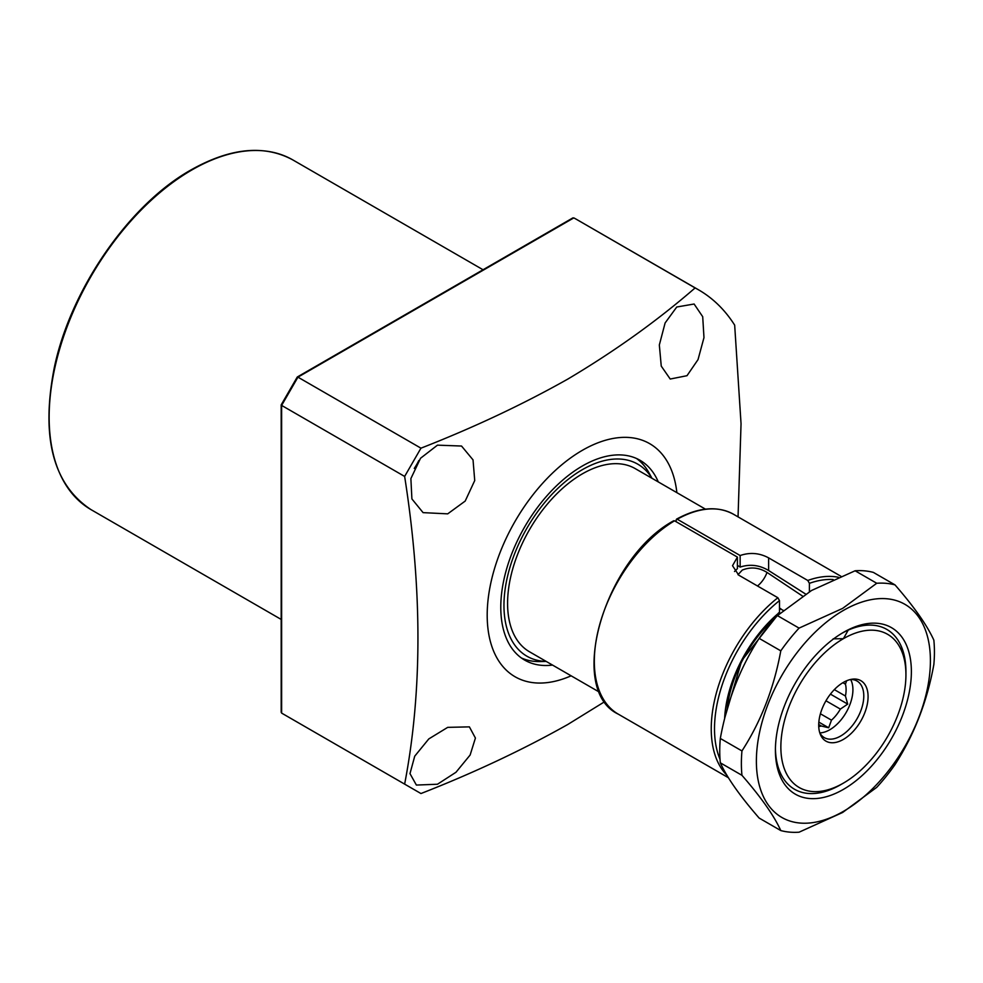 <?xml version="1.0" encoding="UTF-8"?>
<svg xmlns="http://www.w3.org/2000/svg" width="983" height="983" viewBox="0 0 983 983"><rect width="100%" height="100%" fill="white"/><g stroke="black" fill="none" stroke-linecap="round" stroke-linejoin="round"><path stroke-width="1.47" d="M658.291 481.928A115.355 66.598 120 0 0 640.044 460.29A115.355 66.598 120 0 0 582.366 466.003A115.355 66.598 120 0 0 506.995 567.658A115.355 66.598 120 0 0 524.689 660.109A115.355 66.598 120 0 0 552.544 665.086M651.987 478.291L649.038 472.934A115.355 66.598 120 0 0 636.542 458.508M651.901 478.242A110.882 64.018 120 0 0 582.366 469.665A110.882 64.018 120 0 0 506.208 582.649A110.882 64.018 120 0 0 546.155 661.399M521.383 657.971A115.355 66.598 120 0 0 540.134 661.571L546.241 661.448M437.472 445.152L461.531 446.036L473.032 459.884L474.728 480.552L465.192 501.072L447.707 513.851L423.083 512.635L411.902 498.934L410.882 478.574L420.54 458.25L437.472 445.152M414.273 468.424A38.448 22.204 120 0 0 418.844 460.511M447.707 727.359L469.395 726.867L475.416 738.061L470.132 755.018L455.989 772.257L437.472 784.237L416.374 785.061L409.985 773.621L414.728 756.173L428.797 738.921L447.707 727.359M676.759 307.003L694.109 304.017L702.71 316.71L703.975 337.624L698.028 359.606L686.994 375.703L670.222 379.033L661.252 366.106L659.335 344.972L665.11 322.965L676.759 307.003M676.869 492.655A134.585 77.706 120 0 0 582.366 450.312A134.585 77.706 120 0 0 487.359 608.538A134.585 77.706 120 0 0 571.123 675.812M604.803 701.604L567.793 724.471C522.612 749.906 473.659 772.933 420.957 793.539L404.64 784.127C422.371 691.848 422.371 589.284 404.64 476.436L420.957 448.174C473.659 427.568 522.612 404.541 567.793 379.094C614.866 351.128 657.295 320.728 695.104 287.933L577.304 219.823A292.246 168.732 120 0 0 573.802 217.894L572.278 218.767M738.049 516.874L741.047 423.722L734.67 325.14A292.246 168.732 120 0 0 698.618 289.862A292.246 168.732 120 0 0 695.104 287.933M573.802 217.894L297.947 377.153L420.957 448.174M281.63 404.677L281.63 405.414L281.63 404.677L281.63 405.414L404.64 476.436M281.63 711.323L281.63 713.105L404.64 784.127M297.923 722.517L281.63 713.105L297.947 722.517M297.947 377.153L281.63 405.414L281.63 713.105M738 574.699L742.276 570.079C750.693 566.687 758.937 567.474 767.023 572.425L802.669 596.177M818.716 724.508L821.333 726.019A27.88 16.097 -60 0 1 818.741 726.486M821.333 726.019L828.669 727.776L831.471 720.158L820.412 713.781M850.651 679.499A32.685 18.874 -60 0 1 829.799 729.742A32.685 18.874 -60 0 1 819.822 732.888M850.516 679.499A32.685 18.874 -60 0 1 857.016 681.022A32.685 18.874 -60 0 1 862.03 707.219A32.685 18.874 -60 0 1 840.674 736.021A32.685 18.874 -60 0 1 824.332 737.643A32.685 18.874 -60 0 1 819.761 732.765M843.389 739.4A34.909 20.151 -60 0 1 820.338 734.387A34.909 20.151 -60 0 1 843.389 682.399A34.909 20.151 -60 0 1 852.2 679.192A34.909 20.151 -60 0 1 867.67 702.059A34.909 20.151 -60 0 1 843.389 739.4M705.438 509.145L635.239 468.621A105.746 61.057 120 0 0 553.748 496.943A105.746 61.057 120 0 0 507.584 603.365A105.746 61.057 120 0 0 529.493 651.778L599.691 692.302M905.933 674.793A88.445 51.067 120 0 0 843.389 638.692A88.445 51.067 120 0 0 780.858 747.006A88.445 51.067 120 0 0 843.402 783.119A88.445 51.067 120 0 0 905.933 674.793L905.933 671.659A92.291 53.279 -60 0 0 886.826 629.415A92.291 53.279 120 0 0 842.026 633.224M840.674 784.692A92.291 53.279 -60 0 1 794.534 789.263A92.291 53.279 -60 0 1 775.427 748.555A92.291 53.279 120 0 0 794.534 789.263A92.291 53.279 120 0 0 840.674 784.692L843.402 783.119M833.142 638.839L843.389 638.692L848.218 630.128A92.291 53.279 -60 0 1 886.826 629.415A92.291 53.279 120 0 1 905.921 673.257M783.34 610.357A19.23 11.096 -60 0 1 782.124 609.816A19.23 11.096 -60 0 1 780.797 608.809A97.477 56.277 120 0 0 779.494 609.816M780.797 608.809L779.494 608.035M825.966 700.793L840.367 709.099A27.88 16.097 -60 0 1 831.471 720.158M840.367 709.099L847.702 704.098L845.429 696.025L834.334 689.624M842.886 682.706L845.429 684.18A27.88 16.097 -60 0 1 845.429 696.025M845.429 684.18L846.633 680.777M830.438 694.133L847.702 704.098M818.851 722.112L828.669 727.776M843.389 789.398A96.137 55.503 -60 0 1 775.415 750.152A96.137 55.503 -60 0 1 843.389 632.413L843.389 632.413A96.137 55.503 -60 0 1 911.376 671.659A96.137 55.503 -60 0 1 843.389 789.398M843.389 610.431A123.047 71.046 -60 0 1 930.41 660.674A123.047 71.046 -60 0 1 843.389 811.38A123.047 71.046 -60 0 1 756.382 761.137A123.047 71.046 -60 0 1 843.389 610.431M741.956 775.317A136.514 78.812 -60 0 1 741.956 750.938C761.051 721.362 774.002 688.002 780.785 650.844A136.514 78.812 -60 0 1 799.068 628.112L842.615 608.403L876.738 583.263A136.514 78.812 -60 0 1 895.009 584.897C914.116 606.806 927.055 625.225 933.85 640.154A136.514 78.812 -60 0 1 933.85 664.52C927.202 701.297 914.264 734.657 895.009 764.614A136.514 78.812 -60 0 1 876.738 787.346L842.615 812.486L799.068 832.196A136.514 78.812 -60 0 1 780.785 830.561C774.137 815.841 761.198 797.434 741.956 775.317L720.318 762.82C726.953 777.541 739.904 795.947 759.146 818.065L780.785 830.561M876.738 583.263L855.099 570.779L811.553 590.476L777.43 615.616L799.068 628.112M855.099 570.779A136.514 78.812 -60 0 1 873.371 572.401L895.009 584.897M720.318 762.82A136.514 78.812 -60 0 1 720.318 738.454L741.956 750.938M780.785 650.844L759.146 638.36C740.052 667.936 727.101 701.297 720.318 738.454M759.146 638.36A136.514 78.812 -60 0 1 777.43 615.616M726.904 775.243A115.355 66.598 -60 0 1 777.86 597.738L779.494 600.601L779.494 612.397L778.413 613.048M673.453 521.432L674.535 520.806A115.355 66.598 120 0 0 600.281 622.546A115.355 66.598 120 0 0 618.221 714.113C565.95 689.476 604.729 557.865 673.76 520.732M777.86 597.738L738.712 575.141L732.519 565.704L737.41 557.103L674.535 520.806M833.166 579.528A113.057 65.271 120 0 0 809.402 583.337L809.402 591.729M676.501 519.159C698.446 507.203 717.467 505.581 733.576 514.293A115.355 66.598 120 0 0 677.262 519.233L740.138 555.53C749.943 552.163 759.441 552.938 768.62 557.865L807.78 580.474A115.355 66.598 -60 0 1 838.388 577.267M676.169 519.86L677.262 519.233L676.169 519.86L676.169 521.752M805.605 594.051L768.62 570.521C759.478 565.028 749.992 563.886 740.138 567.08L737.41 565.348M737.41 557.103L737.41 568.653L734.522 571.516M809.402 583.337L807.78 580.474M740.138 555.53L740.138 567.08M191.906 169.936A201.884 116.559 120 0 0 60.012 347.835A201.884 116.559 120 0 0 90.964 509.599C53.07 484.447 40.819 437.288 54.2 368.097C70.297 289.739 129.08 204.562 191.132 169.85C230.391 147.794 264.292 144.489 292.848 159.934A201.884 116.559 120 0 0 191.906 169.936M775.956 617.226A92.095 53.168 120 0 0 727.076 709.468M767.023 572.425A19.23 11.096 -60 0 1 757.5 585.979M724.618 718.696A98.902 57.1 -60 0 1 779.494 612.397M779.494 600.601A113.057 65.271 120 0 0 720.011 759.281M768.62 557.865L768.62 570.521M90.964 509.599L281.187 619.425M577.304 219.823L698.618 289.862M292.848 159.934L483.058 269.76M297.308 376.993L572.905 217.882M281.187 712.319L281.187 404.935M281.199 404.849L297.247 377.054M725.147 716.607L741.796 660.502L779.249 613.073M618.221 714.113L728.403 777.725M733.576 514.293L840.87 576.235"/></g></svg>
